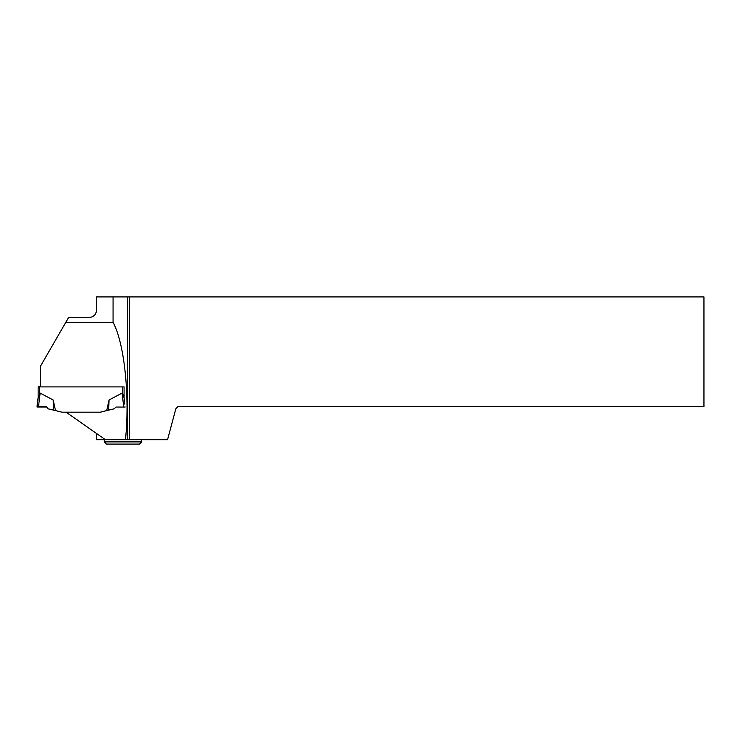 <?xml version="1.0" encoding="UTF-8"?>
<svg xmlns="http://www.w3.org/2000/svg" width="741" height="741" viewBox="0 0 741 741"><rect width="100%" height="100%" fill="white"/><g stroke="black" fill="none" stroke-linecap="round" stroke-linejoin="round"><path stroke-width="1.11" d="M40.579 386.83L38.152 386.746L38.152 397.945L40.153 393.091L53.195 400.01L55.51 410.588L61.883 412.172L100.35 412.172L106.713 410.588L109.038 400.01L122.07 393.091L122.756 393.925L122.756 386.895M96.534 433.485L96.534 439.682L125.479 439.682C129.981 396.102 124.331 342.731 113.067 322.4L65.764 322.4L40.579 366.035L40.579 386.895L124.071 386.895L124.071 397.945L122.756 393.925M123.979 397.213L124.071 397.945M38.152 386.746L40.579 386.209M38.152 397.482L38.152 397.945M106.713 410.588L114.225 408.8L115.976 407.05L123.775 407.078L122.07 393.091M108.705 410.162L109.038 400.01M124.071 386.895L124.071 398.019L124.84 404.225M125.173 406.994L123.775 407.078M38.245 397.213L37.05 406.994L46.257 407.05L37.05 406.994L37.291 406.3L46.257 406.29L47.998 408.8L55.51 410.588M53.519 410.162L53.195 400.01M38.449 407.078L40.153 393.091M37.05 406.994L38.152 397.454M129.582 439.682L167.559 439.682L175.849 408.726L178.053 406.522L703.95 406.522L703.95 296.919L129.582 296.919L129.582 439.682L125.479 439.682M105.379 439.682L66.144 412.209L100.35 412.209L107.408 410.44M129.582 296.919L96.534 296.919L96.534 309.988C96.21 314.425 93.857 316.916 89.485 317.463L68.617 317.463L65.764 322.4M113.067 296.919L113.067 322.4M127.378 296.919L127.378 439.682M141.698 441.886L139.493 444.081L106.454 444.081L104.249 441.886L141.698 441.886L141.698 439.682M39.477 393.925L39.477 386.83M38.245 396.667L37.05 406.337M104.249 441.886L104.249 439.682"/></g></svg>

